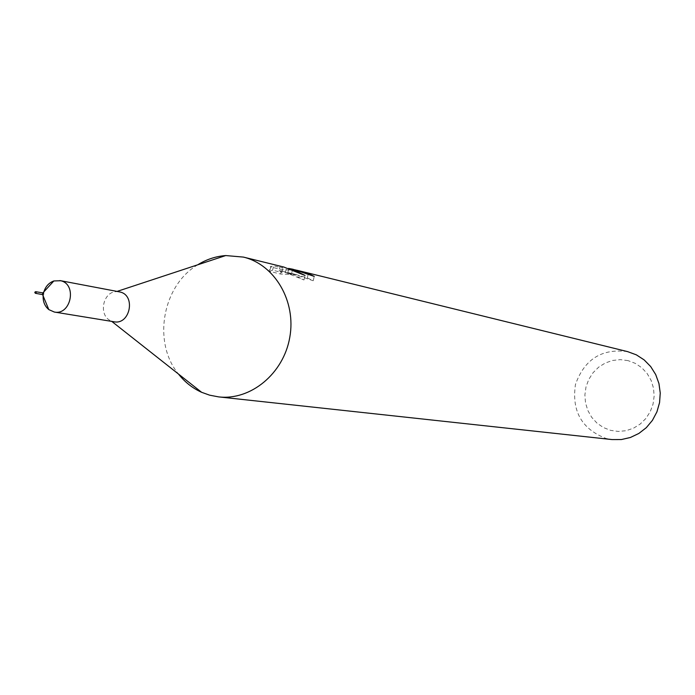 <?xml version="1.0" encoding="UTF-8"?>
<svg xmlns="http://www.w3.org/2000/svg" width="695" height="695" viewBox="0 0 695 695"><rect width="100%" height="100%" fill="white"/><g stroke="black" fill="none" stroke-linecap="round" stroke-linejoin="round"><path stroke-width="0.52" stroke-dasharray="3.48 2.61" d="M43.629 292.673L43.186 295.288M43.168 292.995L42.777 294.611L43.168 292.995M118.498 291.709L116.36 291.648C102.486 291.787 98.204 316.069 111.191 320.942L113.997 321.768M197.736 264.795C162.369 285.541 152.327 342.427 178.459 374.023M293.629 269.452L288.547 268.418M627.594 351.618C601.818 348.264 584.434 359.237 575.451 384.526C571.568 411.101 581.75 429.076 605.997 438.441L612.13 439.579M283.769 267.019L280.094 266.263L282.987 268.131L273.665 265.846L270.199 266.81L281.666 269.591L292.404 270.225L288.712 269.078L295.019 269.808M628.037 360.618L620.348 359.636L612.634 360.444L605.276 363.007L598.63 367.177L593.026 372.763L588.743 379.47L585.989 386.967L584.895 394.89L585.511 402.848L587.822 410.45L591.697 417.313L596.97 423.107L603.364 427.529L610.584 430.353L618.255 431.439L626.004 430.726L633.432 428.233L640.164 424.089L645.864 418.494L650.225 411.735L653.039 404.151L654.143 396.124L653.491 388.071L651.119 380.4L647.141 373.502L641.78 367.733L635.299 363.363L628.037 360.618M279.043 270.555L282.379 271.224L303.958 279.972L290.962 273.3L285.35 272.492L292.23 273.604L313.202 280.763L307.312 277.878L295.245 274.334L287.661 273.352L291.361 274.49L280.58 274.012L269.104 271.276L270.199 266.81M307.312 277.878L308.189 274.334M280.58 274.012L281.666 269.591M291.353 274.49L292.404 270.225M313.202 280.763L314.27 276.41M285.35 272.492L286.401 268.218M269.104 271.276L272.605 270.207L281.927 272.449L279.034 270.546L280.085 266.255M272.596 270.207L273.665 265.846M281.927 272.449L282.987 268.131M303.958 279.972L305.07 275.472M43.125 292.951L42.256 293.611L42.821 294.654M111.191 320.942L111.782 321.411M116.36 291.648L117.081 291.413M282.379 271.224L290.962 273.3M292.23 273.604L295.245 274.334M270.954 266.376L269.868 270.807M288.712 269.078L287.661 273.352"/><path stroke-width="1.04" d="M43.186 295.288C42.777 301.335 44.645 306.104 48.806 309.596L54.332 312.038C70.968 315.591 77.336 284.246 60.682 280.737L53.854 280.954C48.693 282.848 45.288 286.748 43.629 292.673M54.332 312.038L113.997 321.768C130.017 325.19 136.081 295.384 120.044 292.004L118.498 291.709M178.459 374.023C184.835 382.12 192.55 388.21 201.611 392.293L209.586 395.16L218.63 396.888C250.747 400.659 283.56 373.589 289.772 337.405C296.365 301.3 274.855 264.587 243.389 257.089L225.736 255.56C215.832 256.299 206.493 259.374 197.736 264.795M288.547 268.418L292.265 269.113L305.07 275.472L283.769 267.019M218.63 396.888L612.13 439.579L621.356 439.553L630.391 437.485L638.835 433.463L646.298 427.677L652.414 420.371L656.905 411.9L659.564 402.64L660.25 393.04L658.947 383.536L655.706 374.57L650.694 366.569L644.143 359.897L636.359 354.85L627.594 351.618M295.019 269.808L308.354 273.63L314.27 276.41L293.629 269.452M308.189 274.334L308.354 273.63M36.131 292.656L35.593 291.674L34.776 292.3L35.306 293.273L36.131 292.656M35.306 293.273L42.821 294.654L43.689 293.994L43.125 292.951L35.593 291.674M42.595 294.611L48.806 309.596M42.899 292.916L53.854 280.954M59.883 280.563L119.279 291.831M111.782 321.411L201.611 392.293M117.081 291.413L225.736 255.56M292.204 269.095L293.533 269.425M243.302 257.063L283.682 267.002M296.565 270.164L627.654 351.635"/></g></svg>
